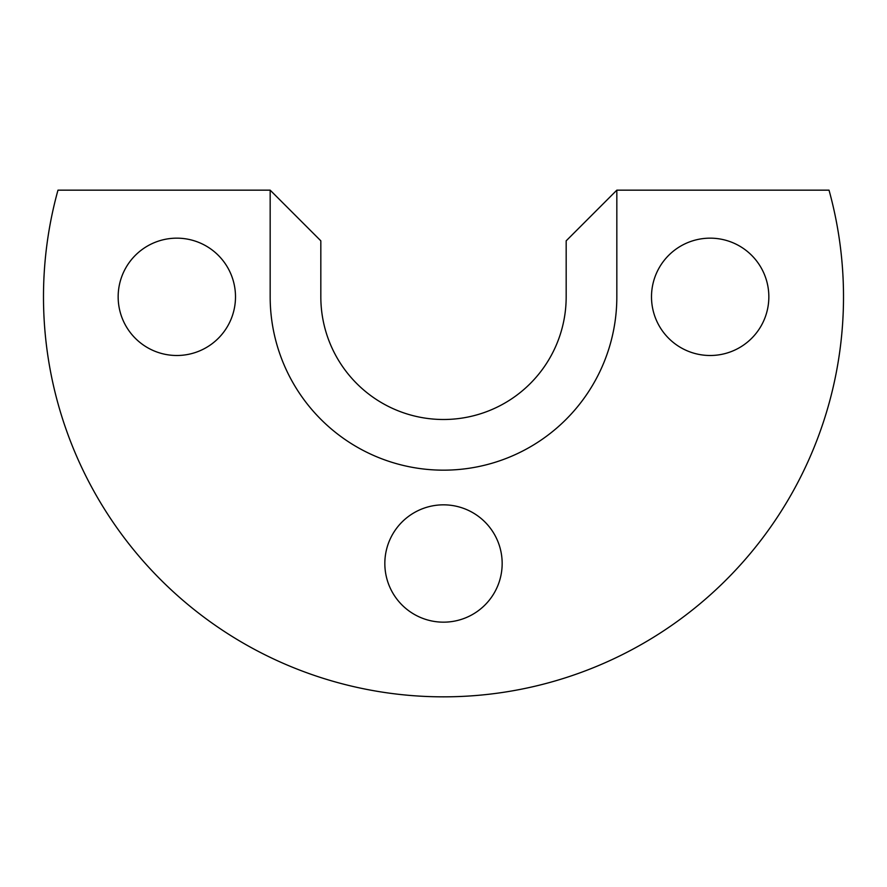 <?xml version="1.0" encoding="UTF-8"?>
<svg xmlns="http://www.w3.org/2000/svg" width="887" height="887" viewBox="0 0 887 887"><rect width="100%" height="100%" fill="white"/><g stroke="black" fill="none" stroke-linecap="round" stroke-linejoin="round"><path stroke-width="1.33" d="M566.172 296.835A122.672 122.672 0 0 1 443.5 419.496A122.672 122.672 0 0 1 320.828 296.835L320.828 240.832L270.169 190.162L57.977 190.162A400.004 400.004 0 0 0 443.5 696.838A400.004 400.004 0 0 0 829.023 190.162L616.831 190.162L566.172 240.832L566.172 296.835M616.831 190.162L616.831 296.835A173.331 173.331 0 0 1 443.5 470.165A173.331 173.331 0 0 1 270.169 296.835L270.169 190.162M443.5 504.836A58.664 58.664 0 0 1 502.164 563.5A58.664 58.664 0 0 1 443.5 622.164A58.664 58.664 0 0 1 384.836 563.5A58.664 58.664 0 0 1 443.5 504.836M651.501 296.835A58.664 58.664 0 0 1 710.165 238.159A58.664 58.664 0 0 1 768.841 296.835A58.664 58.664 0 0 1 710.165 355.499A58.664 58.664 0 0 1 651.501 296.835M235.498 296.835A58.664 58.664 0 0 1 176.835 355.499A58.664 58.664 0 0 1 118.159 296.835A58.664 58.664 0 0 1 176.835 238.159A58.664 58.664 0 0 1 235.498 296.835"/></g></svg>
